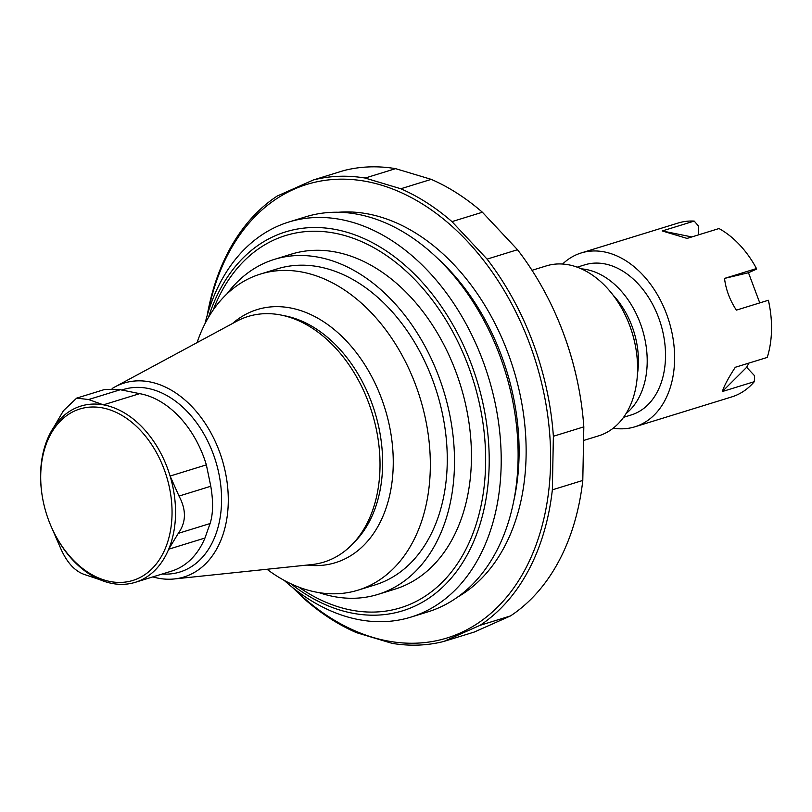<?xml version="1.0" encoding="UTF-8"?>
<svg xmlns="http://www.w3.org/2000/svg" width="812" height="812" viewBox="0 0 812 812"><rect width="100%" height="100%" fill="white"/><g stroke="black" fill="none" stroke-linecap="round" stroke-linejoin="round"><path stroke-width="1.22" d="M482.389 212.236L451.959 221.625A239.844 168.104 72.8 0 0 400.803 188.76L431.243 179.361A239.844 168.104 72.8 0 1 482.389 212.236L517.508 249.72A239.844 168.104 72.8 0 1 553.804 310.133L553.997 310.549A237.368 166.369 72.8 0 1 579.93 394.571L580.012 395.028A239.844 168.104 72.8 0 1 583.818 426.868L582.793 480.44A239.844 168.104 72.8 0 1 510.474 615.943L474.33 632.02L443.9 641.419A239.844 168.104 72.8 0 1 392.074 643.348L356.427 632.639A239.844 168.104 72.8 0 1 305.271 599.763L292.279 587.279M532.022 270.305L546.293 265.9A88.904 62.321 72.8 0 1 574.135 266.153A88.904 62.321 72.8 0 1 626.174 317.056L626.367 317.472A86.427 60.575 72.8 0 1 635.806 348.064L635.887 348.521A88.904 62.321 72.8 0 1 598.738 435.8L584.407 440.226M626.174 317.056A88.904 62.321 72.8 0 1 635.887 348.521M612.877 294.868A72.369 50.72 72.8 0 1 637.41 374.332M581.351 268.853A78.571 55.074 72.8 0 1 591.136 270.7A78.571 55.074 72.8 0 1 644.109 335.762A78.571 55.074 72.8 0 1 626.032 413.592M623.555 417.317L631.198 414.962A78.571 55.074 -107.2 0 0 665.505 357.158A78.571 55.074 -107.2 0 0 609.457 265.047A78.571 55.074 -107.2 0 0 584.853 264.813L577.21 267.168M562.594 264.032A90.974 63.762 72.8 0 1 581.189 252.958L678.142 223.036A90.974 63.762 72.8 0 1 694.199 221.087L698.584 226.122L698.421 234.901M748.471 272.73L724.517 278.414L756.479 268.549L756.662 269.087L748.471 272.73L759.768 302.906M724.517 278.414C725.877 289.6 729.836 300.166 736.382 310.123L768.345 300.257L768.528 300.795A84.357 59.124 72.8 0 1 769.614 306.368L769.817 307.586A90.974 63.762 72.8 0 1 767.249 357.422L735.286 367.288C728.334 378.006 724.02 386.086 722.345 391.536L754.307 381.67A90.974 63.762 72.8 0 1 731.805 396.895L634.852 426.818A90.974 63.762 72.8 0 1 613.243 428.157M748.908 363.086L746.654 367.298L722.345 391.536M754.307 381.67L754.612 375.783L746.654 367.298M768.345 300.257A90.974 63.762 72.8 0 1 769.817 307.586M691.824 236.931L662.237 230.953L694.199 221.087M662.237 230.953L687.043 238.413L719.006 228.548A90.974 63.762 72.8 0 1 756.479 268.549M581.189 252.958A90.974 63.762 72.8 0 1 668.956 321.085A90.974 63.762 72.8 0 1 634.852 426.818M40.722 475.01A89.736 62.9 72.8 0 1 128.266 419.56A89.736 62.9 72.8 0 1 158.462 561.011A89.736 62.9 72.8 0 1 52.212 528.845A89.736 62.9 72.8 0 1 42.407 497.076A89.736 62.9 72.8 0 1 40.722 475.01M52.09 528.561L60.788 548.668C67.132 562.97 75.283 571.668 85.23 574.764L100.049 579.758A92.213 64.635 72.8 0 1 52.404 529.262L52.212 528.845M178.295 533.352C186.202 522.36 186.445 509.936 179.016 496.071L170.104 476.055A92.213 64.635 72.8 0 1 168.693 549.216L178.295 533.352L210.075 523.547L204.959 538.021A92.213 64.635 72.8 0 1 197.641 551.439A92.213 64.635 72.8 0 1 171.525 571.13L135.259 582.326A92.213 64.635 72.8 0 1 100.049 579.758M76.663 398.124L63.437 410.72L54.039 426.807A92.213 64.635 72.8 0 1 103.398 404.843L88.589 399.534L76.663 398.124L104.89 389.405L120.369 389.719L139.664 393.658A92.213 64.635 72.8 0 1 149.794 396.449A92.213 64.635 72.8 0 1 206.36 464.86L210.785 486.256C213.383 501.562 213.15 513.986 210.075 523.547M42.407 497.076L42.336 496.619A92.213 64.635 72.8 0 1 40.6 473.944A92.213 64.635 72.8 0 1 54.039 426.807M204.959 538.021L168.693 549.216A92.213 64.635 72.8 0 1 135.259 582.326M139.664 393.658L103.398 404.843A92.213 64.635 72.8 0 1 170.104 476.055L206.36 464.86M112.147 388.532A101.48 71.131 72.8 0 1 115.03 386.857A101.48 71.131 72.8 0 1 221.97 459.044A101.48 71.131 72.8 0 1 174.326 578.956A101.48 71.131 72.8 0 1 152.829 576.896M115.03 386.857L236.596 321.298A128.519 90.081 72.8 0 1 281.348 315.107A128.519 90.081 72.8 0 1 372.038 412.729A128.519 90.081 72.8 0 1 352.144 544.476A128.519 90.081 72.8 0 1 311.696 564.584L174.326 578.956M232.496 323.511A132.457 92.842 72.8 0 1 385.01 408.72A132.457 92.842 72.8 0 1 307.058 565.071M197.062 342.623A165.415 115.933 72.8 0 1 260.479 274.05A165.415 115.933 72.8 0 1 420.048 397.91A165.415 115.933 72.8 0 1 358.051 590.151A165.415 115.933 72.8 0 1 267.016 569.263M260.479 274.05L277.41 268.823A165.415 115.933 72.8 0 1 436.978 392.683A165.415 115.933 72.8 0 1 374.982 584.934L358.051 590.151M226.852 294.005A175.331 122.896 72.8 0 1 274.486 259.343A175.331 122.896 72.8 0 1 454.466 465.418A175.331 122.896 72.8 0 1 377.905 594.414A175.331 122.896 72.8 0 1 319.025 592.628M377.905 594.414L394.815 589.197A175.331 122.896 -107.2 0 0 460.536 385.416A175.331 122.896 -107.2 0 0 291.396 254.126L274.486 259.343M400.803 188.76L365.156 178.051L395.596 168.652A239.844 168.104 72.8 0 0 343.77 170.581L313.33 179.98A239.844 168.104 72.8 0 1 365.156 178.051M207.212 315.391A239.844 168.104 72.8 0 1 277.186 196.057L313.33 179.98M208.156 312.224A237.368 166.369 72.8 0 1 432.674 210.826A237.368 166.369 72.8 0 1 535.92 545.329A237.368 166.369 72.8 0 1 293.325 588.121M451.959 221.625L487.078 259.119A239.844 168.104 72.8 0 1 553.378 436.267L552.353 489.839A239.844 168.104 72.8 0 1 480.044 625.331L443.9 641.419M431.243 179.361L395.596 168.652M553.804 310.133A239.844 168.104 72.8 0 1 580.012 395.028M487.078 259.119L517.508 249.72M553.378 436.267L583.818 426.868M552.353 489.839L582.793 480.44M480.044 625.331L510.474 615.943M204.969 323.775A206.766 144.922 72.8 0 1 288.889 222.001A206.766 144.922 72.8 0 1 488.347 376.829A206.766 144.922 72.8 0 1 410.852 617.14A206.766 144.922 72.8 0 1 284.17 580.367M288.889 222.001L305.799 216.784A206.766 144.922 72.8 0 1 505.257 371.612A206.766 144.922 72.8 0 1 427.762 611.913L410.852 617.14M210.785 486.256L179.016 496.071M120.369 389.719L88.589 399.534M121.709 390.064A95.522 66.949 72.8 0 1 218.509 471.884A95.522 66.949 72.8 0 1 162.167 574.013M281.348 315.107L285.722 316A126.236 88.478 72.8 0 1 374.789 411.877A126.236 88.478 72.8 0 1 355.25 541.279L352.144 544.476M338.726 212.236A203.863 142.892 72.8 0 1 513.458 369.074A203.863 142.892 72.8 0 1 457.521 597.114M213.262 309.9A194.789 136.528 72.8 0 1 397.149 263.484A194.789 136.528 72.8 0 1 476.898 521.852A194.789 136.528 72.8 0 1 298.836 587.157M438.267 258.957A198.91 139.41 72.8 0 1 513.417 502.425M208.552 317.248A198.29 138.984 72.8 0 1 396.398 258.206A198.29 138.984 72.8 0 1 479.263 526.643A198.29 138.984 72.8 0 1 290.808 583.737"/></g></svg>
